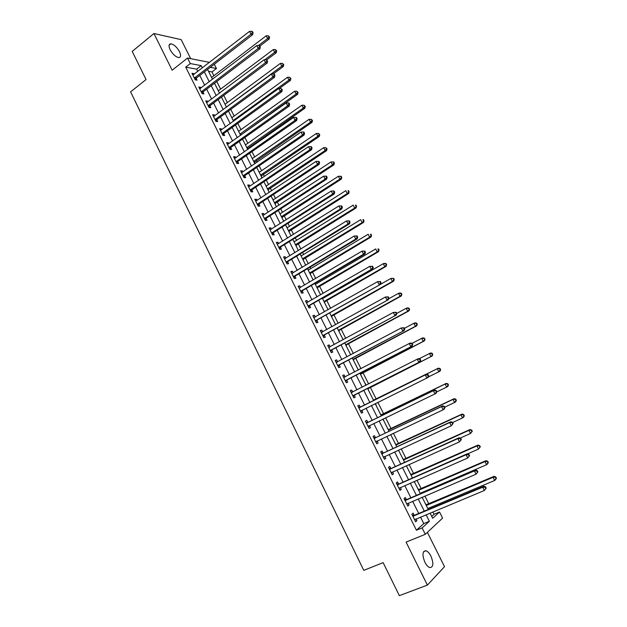 <?xml version="1.0" encoding="UTF-8"?>
<svg xmlns="http://www.w3.org/2000/svg" width="627" height="627" viewBox="0 0 627 627"><rect width="100%" height="100%" fill="white"/><g stroke="black" fill="none" stroke-linecap="round" stroke-linejoin="round"><path stroke-width="0.94" d="M430.921 556.118C429.385 553.155 427.739 551.36 425.976 550.749C422.386 551.031 422.018 554.848 424.879 562.215C426.415 565.178 428.061 566.973 429.816 567.592C433.437 567.278 433.806 563.454 430.921 556.118M179.479 51.641C176.845 47.033 173.961 44.423 170.834 43.827C168.734 44.094 168.506 46.061 170.144 49.737C172.786 54.353 175.662 56.963 178.766 57.566C180.897 57.3 181.132 55.325 179.479 51.641M431.737 516.389L434.064 514.281L439.551 512.008L442.607 518.09L425.31 534.298L422.12 527.91L429.385 521.28L426.117 514.759M190.686 58.664L181.179 39.634L153.944 33.521L132.226 51.406L146.044 79.558L130.588 91.863L363.778 570.358L383.136 562.631L399.344 595.65L427.395 585.109L444.519 566.667L427.379 532.362M214.301 64.228L216.448 68.5L210.272 67.332M213.893 75.726L211.989 71.925L216.448 68.5M434.064 514.281L432.889 511.938M431.062 508.293L430.592 507.368M428.844 503.889L424.918 496.059M421.226 488.715L416.979 480.251M413.64 473.604L409.086 464.521M406.092 458.564L401.225 448.869M398.576 443.595L393.403 433.288M391.091 428.688L385.621 417.786M383.646 413.851L377.869 402.354M376.231 399.085L370.322 387.314M368.621 383.928L362.97 372.665M360.956 368.652L355.65 358.08M353.322 353.448L348.361 343.565M345.72 338.314L341.104 329.112M338.165 323.258L333.877 314.723M330.633 308.265L326.683 300.396M325.068 297.167L324.833 296.704M323.148 293.342L319.527 286.131M317.889 282.871L317.395 281.891M315.687 278.49L312.395 271.93M310.741 268.63L309.997 267.149M308.265 263.701L305.302 257.799M303.625 254.452L302.629 252.477M300.874 248.99L298.233 243.723M296.54 240.337L295.293 237.868M293.522 234.333L291.202 229.709M289.486 226.292L287.997 223.33M286.202 219.756L284.196 215.759M282.456 212.302L280.731 208.854M278.913 205.241L277.22 201.87M275.465 198.375L273.497 194.448M271.663 190.788L270.284 188.045M268.505 184.51L266.295 180.106M264.437 176.406L263.371 174.275M261.577 170.701L259.131 165.826M257.25 162.087L256.482 160.567M254.672 156.954L251.991 151.616M250.095 147.839L249.632 146.914M247.806 143.269L244.891 137.462M240.964 129.64L237.821 123.378M234.153 116.073L230.775 109.357M227.366 102.569L223.768 95.398M220.618 89.12L216.793 81.494M211.989 71.925L208.501 71.29M211.166 76.612L211.761 77.356M217.851 89.935L218.47 90.727M224.568 103.322L225.203 104.168M231.308 116.763L231.974 117.657M238.08 130.267L238.769 131.208M244.883 143.826L245.596 144.821M247.884 149.383L247.493 148.599M251.709 157.448L252.454 158.49M255.024 163.616L254.327 162.228M258.575 171.124L259.343 172.221M261.874 177.707L261.2 175.921M265.464 184.863L266.256 186.007M268.779 191.478L268.097 189.675M272.384 198.657L273.2 199.856M275.715 205.303L275.026 203.493M279.328 212.514L280.183 213.768M282.675 219.191L281.985 217.365M286.312 226.433L287.19 227.742M289.674 233.134L288.969 231.3M293.326 240.415L294.228 241.779M296.696 247.148L295.991 245.29M300.364 254.452L301.297 255.871M303.758 261.216L303.045 259.351M310.843 275.355L310.122 273.466M308.398 270.033L307.661 268.552M317.967 289.549L317.238 287.652M315.53 284.25L315.044 283.279M325.115 303.805L324.378 301.9M322.693 298.538L322.458 298.068M332.302 318.132L331.558 316.204M339.513 332.514L338.768 330.578M346.762 346.966L346.01 345.015M354.043 361.481L353.283 359.514M357.837 369.052L358.503 369.93M361.356 376.067L360.588 374.084M365.353 383.583L366.152 385.182M368.7 390.707L367.924 388.709M372.532 398.349L373.676 400.175M376.255 405.324L375.385 403.584M379.931 413.099L381.075 414.925M383.669 420.098L383.113 418.993M387.361 427.912L388.505 429.738M390.934 435.044L390.88 434.48M394.822 442.795L395.966 444.621M402.322 457.741L403.467 459.575M409.854 472.758L410.998 474.592M417.417 487.845L418.57 489.679M425.02 503.003L426.172 504.837M428.453 509.39L427.99 508.466M197.795 71.431L196.651 69.142L185.725 67.16L416.43 530.238L423.781 523.592L420.529 517.087M418.718 513.466L412.644 501.31M410.873 497.767L404.791 485.604M403.059 482.139L396.977 469.968M395.292 466.59L389.202 454.41M387.557 451.111L381.467 438.931M379.852 435.702L373.763 423.515M372.187 420.364L366.097 408.177M364.561 405.105L358.479 392.941M356.943 389.869L350.916 377.807M349.357 374.687L343.384 362.743M341.801 359.577L335.892 347.742M334.285 344.529L328.43 332.819M326.808 329.559L321.008 317.96M319.355 314.66L313.61 303.17M311.94 299.824L306.258 288.444M304.565 285.058L298.93 273.787M297.214 270.355L291.641 259.202M289.901 255.73L284.384 244.679M282.62 241.16L277.158 230.219M275.378 226.66L269.963 215.829M268.168 212.232L262.799 201.502M260.981 197.866L255.675 187.238M253.833 183.562L248.574 173.044M246.717 169.321L241.513 158.905M239.639 155.151L234.482 144.837M232.586 141.036L227.483 130.831M225.563 126.991L220.508 116.881M218.572 113.009L213.572 103M211.612 99.09L206.659 89.175M204.692 85.225L199.786 75.412M194.119 74.268L193.782 73.594L191.964 73.281L195.256 79.872L197.066 80.17L196.173 78.383M200.993 88.039L200.624 87.302L198.822 87.028L202.129 93.65L203.924 93.909L203.03 92.114M207.898 101.872L207.498 101.08L205.711 100.845L209.034 107.499L210.805 107.711L209.912 105.916M214.826 115.768L214.403 114.913L212.631 114.717L215.962 121.403L217.726 121.575L216.824 119.773M221.793 129.726L221.339 128.809L219.583 128.66L222.93 135.369L224.678 135.503L223.768 133.684M228.784 143.74L228.299 142.768L226.566 142.658L229.929 149.398L231.653 149.492L230.744 147.666M235.815 157.824L235.297 156.789L233.581 156.719L236.959 163.498L238.668 163.545L237.751 161.711M242.868 171.97L242.328 170.873L240.627 170.85L244.013 177.653L245.706 177.66L244.789 175.819M249.961 186.172L249.381 185.02L247.696 185.036L251.106 191.87L252.783 191.838L251.858 189.989M257.078 200.452L256.474 199.229L254.805 199.292L258.23 206.158L259.892 206.079L258.959 204.222M264.233 214.787L263.599 213.509L261.953 213.611L265.386 220.508L267.024 220.383L266.099 218.517M271.42 229.184L270.754 227.844L269.124 227.993L272.573 234.921L274.195 234.749L273.262 232.876M278.639 243.652L277.941 242.249L276.327 242.445L279.799 249.405L281.398 249.185L280.465 247.304M285.888 258.191L285.16 256.717L283.569 256.96L287.048 263.951L288.639 263.685L287.691 261.796M293.177 272.792L292.409 271.256L290.834 271.538L294.337 278.56L295.905 278.255L294.956 276.358M300.498 287.456L299.698 285.857L298.138 286.186L301.658 293.24L303.209 292.887L302.253 290.983M307.849 302.19L307.018 300.529L305.482 300.897L309.017 307.99L310.545 307.591L309.589 305.67M315.232 316.996L314.37 315.263L312.849 315.679L316.4 322.803L317.913 322.356L316.948 320.436M322.654 331.863L321.753 330.068L320.256 330.531L323.822 337.687L325.311 337.193L324.347 335.257M330.108 346.802L329.175 344.936L327.702 345.453L331.283 352.64L332.749 352.1L331.777 350.156M337.6 361.81L336.628 359.874L335.171 360.439L338.776 367.657L340.218 367.069L339.246 365.118M345.101 376.843L344.121 374.883L342.679 375.495L346.3 382.752L347.726 382.117L346.747 380.15M352.625 391.93L351.645 389.963L350.227 390.621L353.863 397.91L355.266 397.228L354.286 395.253M360.188 407.088L359.2 405.113L357.805 405.826L361.458 413.146L362.845 412.409L361.857 410.426M367.79 422.316L366.795 420.333L365.423 421.093L369.091 428.445L370.455 427.661L369.46 425.67M375.424 437.615L374.429 435.624L373.073 436.431L376.756 443.822L378.105 442.991L377.101 440.993L376.004 442.309M383.089 452.992L382.094 450.985L380.754 451.848L384.461 459.27L385.785 458.384L384.813 456.44M390.801 468.432L389.79 466.417L388.481 467.327L392.196 474.788L393.505 473.855L392.557 471.959M398.537 483.95L397.534 481.928L396.24 482.884L399.971 490.385L401.256 489.397L400.339 487.555M406.32 499.539L405.301 497.509L404.031 498.52L407.785 506.052L409.047 505.009L408.153 503.222M414.133 515.198L413.115 513.16L411.868 514.226L415.638 521.789L416.877 520.7L416.014 518.968M425.31 534.298L406.069 542.096L427.395 585.109M416.43 530.238L422.12 527.91M185.725 67.16L190.31 63.57L187.559 58.045L209.496 62.371M153.944 33.521L172.127 70.208L187.559 58.045M430.083 513.105L432.677 518.278L439.551 512.008M207.568 69.417L212.506 79.276M214.497 83.242L219.489 93.188M221.456 97.122L226.496 107.17M228.447 111.065L233.542 121.215M235.47 125.071L240.619 135.322M242.531 139.139L247.728 149.492M249.617 153.27L254.86 163.733M256.733 167.464L262.039 178.029M263.889 181.72L269.242 192.395M271.076 196.047L276.476 206.824M278.286 210.437L283.749 221.323M285.536 224.889L291.053 235.885M292.825 239.412L298.389 250.518M300.137 254.006L305.757 265.213M307.489 268.654L313.163 279.979M314.872 283.38L320.601 294.808M322.286 298.17L328.078 309.714M329.739 313.03L335.586 324.684M337.224 327.952L343.134 339.724M344.748 342.953L350.712 354.835M352.303 358.017L358.323 370.016M359.898 373.159L365.972 385.276M367.524 388.364L373.653 400.582M375.205 403.67L381.341 415.92M382.932 419.087L389.069 431.321M390.699 434.566L396.836 446.808M398.498 450.131L404.634 462.358M406.343 465.759L412.472 477.986M414.22 481.465L420.349 493.692M422.136 497.25L428.265 509.469M202.333 67.912L201.181 65.623L190.31 63.57M424.299 511.13L418.193 498.935M416.414 495.385L410.301 483.182M408.561 479.71L402.456 467.507M400.755 464.113L394.642 451.91M392.98 448.595L386.867 436.384M385.244 433.139L379.123 420.929M377.54 417.762L371.419 405.544M369.875 402.456L363.77 390.268M362.226 387.18L356.167 375.087M354.6 371.96L348.604 359.976M347.013 356.802L341.072 344.944M339.458 341.723L333.572 329.974M331.942 326.706L326.111 315.075M324.457 311.768L318.688 300.247M317.003 296.892L311.29 285.481M309.589 282.087L303.93 270.786M302.214 267.353L296.61 256.161M294.862 252.681L289.313 241.599M287.55 238.08L282.056 227.107M280.269 223.541L274.83 212.678M273.027 209.073L267.635 198.312M265.809 194.668L260.479 184.017M258.63 180.325L253.347 169.784M251.482 166.053L246.254 155.614M244.365 151.844L239.185 141.506M237.28 137.697L232.155 127.461M230.227 123.613L225.156 113.479M223.204 109.6L218.18 99.56M216.221 95.641L211.244 85.703M209.261 81.745L204.331 71.909M196.651 69.142L201.181 65.623M423.781 523.592L429.385 521.28M192.583 74.519L193.782 73.594M199.417 88.227L200.624 87.302M206.283 101.989L207.498 101.08M213.18 115.815L214.403 114.913M220.108 129.703L221.339 128.809M227.06 143.654L228.299 142.768M234.051 157.667L235.297 156.789M241.066 171.743L242.328 170.873M248.12 185.874L249.381 185.02M255.197 200.076L256.474 199.229M262.313 214.34L263.599 213.509M269.461 228.675L270.754 227.844M276.64 243.064L277.941 242.249M283.851 257.525L285.16 256.717M291.093 272.047L292.409 271.256M298.374 286.641L299.698 285.857M305.678 301.297L307.018 300.529M313.022 316.024L314.37 315.263M320.397 330.821L321.753 330.068M327.811 345.681L329.175 344.936M335.257 360.611L336.628 359.874M342.734 375.604L344.121 374.883M350.25 390.676L351.645 389.963M361.434 413.107L362.845 412.409M369.037 428.343L370.455 427.661M376.678 443.657L378.105 442.991M384.351 459.042L385.785 458.384M392.055 474.506L393.505 473.855M399.799 490.032L401.256 489.397M407.581 505.636L409.047 505.009M415.403 521.311L416.877 520.7M194.754 77.591L196.565 77.897L252.712 34.634L251.004 34.187L194.362 78.085M252.36 32.479L253.042 32.667L252.469 31.53L251.78 31.35L252.36 32.479L251.004 34.187L249.554 31.358L192.857 75.06M196.565 77.897L195.271 79.872M252.712 34.634L253.042 32.667M251.78 31.35L249.554 31.358M259.899 46.053L269.226 38.968L267.619 38.553L266.201 35.802L211.605 77.474M258.434 45.536L267.619 38.553L268.928 36.899L269.571 37.064L268.364 35.794L268.928 36.899M266.201 35.802L268.364 35.794M269.571 37.064L269.226 38.968M201.62 91.37L203.422 91.636L259.954 48.788L258.261 48.381L201.228 91.855M259.625 46.672L260.299 46.837L259.719 45.7L259.037 45.536L259.625 46.672L258.261 48.381L256.804 45.536L199.715 88.822M203.422 91.636L202.106 93.619M259.954 48.788L260.299 46.837M259.037 45.536L256.804 45.536M208.525 105.211L210.304 105.43L267.227 63.006L265.558 62.637L208.133 105.697M266.914 60.921L267.588 61.07L266.334 59.777L266.914 60.921L265.558 62.637L264.092 59.784L206.612 102.648M210.304 105.43L208.987 107.405M267.227 63.006L267.588 61.07M266.334 59.777L264.092 59.784M215.461 119.106L217.224 119.295L274.532 77.286L272.878 76.964L215.061 119.592M274.25 75.24L274.908 75.373L274.32 74.221L273.662 74.096L274.25 75.24L272.878 76.964L271.413 74.096L213.533 116.528M217.224 119.295L215.892 121.254M274.532 77.286L274.908 75.373M273.662 74.096L271.413 74.096M266.71 59.863L276.28 52.707L274.697 52.323L273.278 49.564L218.314 90.844M264.735 59.784L274.697 52.323L276.013 50.669L276.648 50.818L275.441 49.564L276.013 50.669M273.278 49.564L275.441 49.564M276.648 50.818L276.28 52.707M273.058 74.096L283.373 66.509L281.805 66.164L280.379 63.39L225.046 104.278M226.402 106.974L281.805 66.164L283.122 64.495L283.749 64.636L282.55 63.39L283.122 64.495M280.379 63.39L282.55 63.39M283.749 64.636L283.373 66.509M279.289 88.478L290.497 80.366L288.945 80.068L287.511 77.278L231.818 117.774M233.173 120.478L288.945 80.068L290.262 78.391L290.889 78.516L289.69 77.278L290.262 78.391M287.511 77.278L289.69 77.278M290.889 78.516L290.497 80.366M222.115 133.41L223.863 133.543L224.16 133.214L222.413 133.081L224.168 133.214L281.876 91.636L280.245 91.362L222.021 133.551M281.609 89.63L282.26 89.739L281.021 88.47L281.609 89.63L280.245 91.362L278.764 88.478L220.492 130.479M223.863 133.543L222.828 135.166M281.876 91.636L282.26 89.739M281.021 88.47L278.764 88.478M240.564 135.213L297.653 94.285L296.116 94.026L294.682 91.228L238.613 131.325M240.204 134.499L241.074 134.562L240.196 134.491M239.976 134.045L296.116 94.026L297.441 92.349L298.052 92.451L296.869 91.228L297.441 92.349M294.682 91.228L296.869 91.228M298.052 92.451L297.653 94.285M229.419 147.094L231.151 147.196L289.251 106.049L287.636 105.822L229.012 147.572M289.008 104.074L289.65 104.176L289.055 103.016L288.412 102.922L289.008 104.074L287.636 105.822L286.155 102.922L227.476 144.484M231.151 147.196L229.795 149.14M289.251 106.049L289.65 104.176M288.412 102.922L286.155 102.922M236.45 161.186L238.158 161.241L296.657 120.533L295.066 120.345L236.042 161.656M296.438 118.597L297.073 118.675L296.477 117.508L295.842 117.429L296.438 118.597L295.066 120.345L293.577 117.437L234.49 158.56M238.158 161.241L236.794 163.177M296.657 120.533L297.073 118.675M295.842 117.429L293.577 117.437M243.503 175.341L245.204 175.348L304.103 135.079L302.535 134.938L243.096 175.803M303.899 133.183L304.534 133.245L303.93 132.078L303.303 132.015L303.899 133.183L302.535 134.938L301.038 132.015L241.544 172.691M245.204 175.348L243.832 177.276M304.103 135.079L304.534 133.245M303.303 132.015L301.038 132.015M250.596 189.55L252.273 189.519L311.588 149.696L310.028 149.602L250.181 190.02M311.4 147.839L312.027 147.878L311.423 146.702L310.804 146.663L311.4 147.839L310.028 149.602L308.531 146.663L248.621 186.893M252.273 189.519L250.894 191.439M311.588 149.696L312.027 147.878M310.804 146.663L308.531 146.663M257.721 203.83L259.382 203.759L319.096 164.384L317.568 164.337L257.305 204.292M318.939 162.565L319.551 162.581L318.947 161.405L318.336 161.382L318.939 162.565L317.568 164.337L316.055 161.382L255.738 201.149M259.382 203.759L257.987 205.664M319.096 164.384L319.551 162.581M318.336 161.382L316.055 161.382M247.367 148.787L304.84 108.275L303.327 108.056L301.885 105.242L245.439 144.931M246.803 147.659L303.327 108.056L304.651 106.371L305.255 106.457L304.071 105.242L304.651 106.371M301.885 105.242L304.071 105.242M305.255 106.457L304.84 108.275M254.209 162.417L312.066 122.32L310.561 122.147L309.111 119.318L252.289 158.6M253.669 161.343L310.561 122.147L311.885 120.447L312.489 120.517L311.305 119.318L311.885 120.447M309.111 119.318L311.305 119.318M312.489 120.517L312.066 122.32M261.075 176.109L319.315 136.427L317.834 136.302L316.376 133.465L259.178 172.331M260.558 175.082L317.834 136.302L319.159 134.593L319.754 134.648L318.579 133.465L319.159 134.593M316.376 133.465L318.579 133.465M319.754 134.648L319.315 136.427M267.972 189.863L326.604 150.605L325.139 150.519L323.681 147.666L266.091 186.117M267.478 188.884L325.139 150.519L326.463 148.803L327.051 148.842L325.883 147.666L326.463 148.803M323.681 147.666L325.883 147.666M327.051 148.842L326.604 150.605M274.9 203.673L333.917 164.846L332.482 164.799L331.009 161.938L273.035 199.966M274.43 202.74L332.482 164.799L333.807 163.083L334.379 163.098L333.791 161.954L333.219 161.938L333.807 163.083M331.009 161.938L333.219 161.938M334.379 163.098L333.917 164.846M264.876 218.172L266.514 218.055L326.651 179.134L325.139 179.134L264.453 218.635M326.51 177.355L327.114 177.363L326.51 176.171L325.899 176.171L326.51 177.355L325.139 179.134L323.618 176.171L262.878 215.476M266.514 218.055L265.111 219.959M326.651 179.134L327.114 177.363M325.899 176.171L323.618 176.171M281.852 217.545L341.268 179.15L339.85 179.142L338.376 176.273L280.01 213.878M281.413 216.668L339.85 179.142L341.746 177.425L341.159 176.273L340.586 176.273L341.174 177.417M338.376 176.273L340.586 176.273M341.746 177.425L341.268 179.15M272.063 232.586L273.685 232.421L334.23 193.962L332.741 194.009L271.64 233.04M334.113 192.223L332.741 194.009L331.213 191.023L334.105 191.016L333.509 191.031L334.113 192.223L334.708 192.199L334.105 191.016M270.057 229.874L331.213 191.023L333.509 191.031M273.685 232.421L272.275 234.31M334.23 193.962L334.708 192.199M288.843 231.481L348.659 193.516L347.256 193.555L345.775 190.671L287.017 227.844M288.428 230.65L347.256 193.555L349.145 191.807L348.549 190.655L347.993 190.671L348.581 191.823M347.993 190.671L348.549 190.655M349.145 191.807L348.659 193.516M279.281 247.062L280.888 246.85L341.856 208.854L340.383 208.948L278.858 247.516M341.762 207.153L340.383 208.948L338.854 205.954L341.731 205.922L341.143 205.954L341.762 207.153L342.35 207.114L341.731 205.922M277.267 244.326L338.854 205.954L341.143 205.954M280.888 246.85L279.462 248.731M341.856 208.854L342.35 207.114M295.858 245.478L356.073 207.952L354.694 208.039L353.205 205.139L294.055 241.881M295.466 244.695L354.694 208.039L356.575 206.267L355.979 205.107L355.431 205.139L356.026 206.299M355.431 205.139L355.979 205.107M356.575 206.267L356.073 207.952M286.531 261.6L288.122 261.349L349.513 223.815L348.063 223.957L286.108 262.055M349.435 222.154L348.063 223.957L346.519 220.955L349.404 220.9L348.824 220.955L349.435 222.154L350.015 222.099L349.404 220.9M284.509 258.849L346.519 220.955L348.824 220.955M288.122 261.349L286.688 263.215M284.486 258.794L284.987 258.739M349.513 223.815L350.015 222.099M302.912 259.531L363.527 222.452L362.163 222.585L360.666 219.669L301.125 255.973M302.543 258.802L362.163 222.585L364.044 220.782L363.441 219.622L362.9 219.669L363.495 220.837M362.9 219.669L363.441 219.622M364.044 220.782L363.527 222.452M293.82 276.209L295.388 275.911L357.202 238.856L355.775 239.044L293.389 276.656M357.155 237.233L355.775 239.044L354.231 236.018L357.108 235.948L356.536 236.018L357.155 237.233L357.727 237.155L357.108 235.948M291.782 273.443L354.231 236.018L356.536 236.018M295.388 275.911L293.945 277.769M291.727 273.333L292.401 273.254M357.202 238.856L357.727 237.155M309.989 273.654L371.019 237.014L369.671 237.194L368.167 234.271L308.225 270.135M309.652 272.972L369.671 237.194L371.545 235.368L370.941 234.2L370.408 234.271L371.004 235.438M370.408 234.271L370.941 234.2M371.545 235.368L371.019 237.014M301.14 290.881L302.692 290.536L364.93 253.959L363.527 254.194L300.709 291.328M364.906 252.375L363.527 254.194L361.975 251.161L364.843 251.074L364.287 251.161L364.906 252.375L365.47 252.281L364.843 251.074M299.095 288.099L361.975 251.161L364.287 251.161M302.692 290.536L301.234 292.386M299.008 287.926L299.839 287.84M364.93 253.959L365.47 252.281M317.105 287.832L378.536 251.646L377.219 251.874L375.706 248.935L315.357 284.352M316.792 287.205L377.219 251.874L379.076 250.024L378.473 248.848L377.948 248.935L378.551 250.11M377.948 248.935L378.473 248.848M379.076 250.024L378.536 251.646M308.492 305.623L310.02 305.231L372.697 269.14L371.309 269.422L308.053 306.062M372.697 267.596L371.309 269.422L369.75 266.373L372.626 266.263L372.07 266.373L372.697 267.596L373.245 267.486L372.626 266.263M306.438 302.817L369.75 266.373L372.07 266.373M310.02 305.231L308.555 307.065M306.321 302.59L307.316 302.496M372.697 269.14L373.245 267.486M315.883 320.436L380.503 284.384L315.436 320.867M380.518 282.887L379.139 284.721L377.572 281.656L380.44 281.531L379.891 281.664L380.518 282.887L381.067 282.753L380.44 281.531M313.813 317.615L377.572 281.656L379.891 281.664M317.387 319.997L315.914 321.823M313.672 317.325L314.825 317.223M380.503 284.384L381.067 282.753M323.305 335.312L388.34 299.706L322.858 335.743M388.387 298.256L387 300.098L385.425 297.018L388.293 296.869L387.752 297.018L388.387 298.256L388.92 298.099L388.293 296.869M321.228 332.467L385.425 297.018L387.752 297.018M324.794 334.826L323.305 336.636M321.048 332.122L322.372 332.02M388.34 299.706L388.92 298.099M330.758 350.258L396.217 315.107L330.311 350.689M396.288 313.688L394.9 315.546L393.317 312.45L396.178 312.285L395.653 312.45L396.288 313.688L396.813 313.516L396.178 312.285M328.666 347.397L393.317 312.45L395.653 312.45M332.224 349.725L330.727 351.528M328.462 346.99L329.951 346.888M396.217 315.107L396.813 313.516M338.243 365.275L404.133 330.578L337.796 365.698M404.227 329.206L402.84 331.064L401.249 327.952L404.109 327.764L403.592 327.96L404.227 329.206L404.744 329.01L404.109 327.764M336.15 362.398L401.249 327.952L403.592 327.96M339.701 364.695L338.188 366.481M335.915 361.92L337.569 361.826M404.133 330.578L404.744 329.01M345.775 380.362L412.088 346.12L345.32 380.785M412.205 344.795L410.818 346.66L409.219 343.533L410.497 343.008L412.072 343.33L411.563 343.541L412.205 344.795L412.715 344.576L412.072 343.33M343.659 377.462L409.219 343.533L411.563 343.541M347.201 379.735L345.681 381.506M343.392 376.929L345.218 376.835M412.088 346.12L412.715 344.576M353.33 395.512L420.082 361.74L352.876 395.935M420.215 360.454L418.828 362.335L417.221 359.193L418.483 358.613L420.074 358.965L419.573 359.2L420.215 360.454L420.717 360.219L420.074 358.965M351.214 392.596L417.221 359.193L419.573 359.2M354.741 394.838L353.205 396.601M350.916 392L352.93 391.914M420.082 361.74L420.717 360.219M428.766 375.941L428.123 374.68L427.63 374.93L428.272 376.192L428.766 375.941L428.116 377.43L360.462 411.155M428.272 376.192L426.885 378.081L425.271 374.922L426.501 374.288L360.799 406.978L358.464 407.142M358.793 407.809L425.271 374.922L427.63 374.93M362.092 410.16L360.768 411.767M428.123 374.68L426.501 374.288M324.245 302.073L386.091 266.35L384.79 266.624L383.277 263.669L322.521 298.632M323.955 301.501L384.79 266.624L386.647 264.743L386.044 263.567L385.519 263.669L386.13 264.853M385.519 263.669L383.277 263.669L384.578 263.403L386.044 263.567M386.647 264.743L386.091 266.35M331.424 316.384L393.685 281.123L392.408 281.437L390.88 278.466L380.526 284.313M331.158 315.859L392.408 281.437L394.25 279.532L393.646 278.349L393.129 278.474L393.74 279.658M393.129 278.474L390.88 278.466L393.646 278.349M394.25 279.532L393.685 281.123M338.635 330.75L401.311 295.96L400.05 296.32L398.521 293.342L388.677 298.781M338.392 330.28L400.05 296.32L401.891 294.392L401.28 293.201L400.778 293.342L401.39 294.533M400.778 293.342L398.521 293.342L399.783 292.981L401.28 293.201M401.891 294.392L401.311 295.96M345.869 345.187L408.976 310.867L407.738 311.274L406.194 308.28L396.75 313.398M345.665 344.772L407.738 311.274L409.572 309.323L408.953 308.123L408.459 308.28L409.07 309.479M408.459 308.28L406.194 308.28L407.44 307.881L408.953 308.123M409.572 309.323L408.976 310.867M353.142 359.686L416.673 325.836L415.45 326.299L413.906 323.289L404.399 328.336M352.962 359.326L415.45 326.299L417.276 324.316L416.665 323.117L416.171 323.297L416.79 324.496M416.171 323.297L413.906 323.289L415.129 322.834L416.665 323.117M417.276 324.316L416.673 325.836M360.447 374.256L424.401 340.884L423.209 341.394L421.657 338.368L412.08 343.345M360.29 373.943L423.209 341.394L425.028 339.379L424.408 338.172L423.93 338.376L424.55 339.583M423.93 338.376L421.657 338.368L422.857 337.867L424.408 338.172M425.028 339.379L424.401 340.884M367.783 388.889L432.175 356.003L431 356.559L429.44 353.518L419.142 358.754M367.657 388.63L431 356.559L432.81 354.521L432.183 353.307L431.713 353.526L432.34 354.741M431.713 353.526L429.44 353.518L430.616 352.97L432.183 353.307M432.81 354.521L432.175 356.003M428.296 377.007L438.829 371.795L437.254 368.739L438.414 368.143L373.449 400.183M439.543 368.747L440.17 369.969L440.632 369.726L440.005 368.504L437.254 368.739L374.264 400.057M440.632 369.726L439.982 371.184L438.829 371.795L440.17 369.969M438.414 368.143L440.005 368.504M436.847 391.734L436.204 390.464L435.718 390.739L436.368 392.008L436.847 391.734L436.18 393.207L434.973 393.905L368.096 426.446M436.368 392.008L434.973 393.905L433.359 390.739L434.566 390.049L368.402 422.206L366.05 422.363M366.411 423.084L433.359 390.739L435.718 390.739M369.562 425.553L368.37 427.003M436.204 390.464L434.566 390.049M436.768 391.906L446.69 387.102L445.115 384.03L446.252 383.387L380.848 414.933M447.404 384.037L448.039 385.268L448.485 385.009L447.858 383.779L445.115 384.03L380.997 415.231M448.485 385.009L447.819 386.444L446.69 387.102L448.039 385.268M446.252 383.387L447.858 383.779M444.974 407.605L444.324 406.327L443.853 406.625L444.504 407.903L444.974 407.605L444.292 409.055L443.109 409.807L375.753 441.816M444.504 407.903L443.109 409.807L441.479 406.617L442.67 405.881L376.035 437.513L373.676 437.646M374.068 438.43L441.479 406.617L443.853 406.625M444.324 406.327L442.67 405.881M444.739 407.142L454.591 402.479L453.007 399.399L454.12 398.701L388.278 429.746M455.304 399.407L455.939 400.637L456.378 400.355L455.751 399.125L453.007 399.399L388.458 430.106M456.378 400.355L455.704 401.774L454.591 402.479L455.939 400.637M454.12 398.701L455.751 399.125M453.141 423.554L452.482 422.277L452.02 422.59L452.678 423.876L453.141 423.554L451.283 425.788L383.458 457.255M452.678 423.876L451.283 425.788L449.645 422.582L450.805 421.783L383.716 452.89L381.334 453M381.757 453.854L449.645 422.582L452.02 422.59M384.672 456.503L383.669 457.694M452.482 422.277L450.805 421.783M452.608 422.52L462.53 417.935L460.939 414.839L462.028 414.086L395.739 444.629M463.243 414.847L463.878 416.085L464.309 415.779L463.674 414.541L460.939 414.839L395.95 445.045M464.309 415.779L463.619 417.174L462.53 417.935L463.878 416.085M462.028 414.086L463.674 414.541M461.347 439.582L460.688 438.297L460.234 438.634L460.892 439.919L461.347 439.582L459.497 441.847L391.185 472.766M460.892 439.919L459.497 441.847L457.851 438.626L458.988 437.771L391.42 468.338L389.03 468.432M389.485 469.349L457.851 438.626L460.234 438.634M392.283 472.084L391.381 473.142M460.688 438.297L458.988 437.771M460.163 438.132L470.509 433.461L468.91 430.349L469.976 429.55L403.239 459.575M471.214 430.357L471.857 431.595L472.28 431.274L471.645 430.036L468.91 430.349L403.474 460.053M472.28 431.274L470.509 433.461L471.857 431.595M469.976 429.55L471.645 430.036M469.584 455.68L468.925 454.395L468.479 454.755L469.145 456.048L469.584 455.68L467.75 457.976L398.96 488.347M469.145 456.048L467.75 457.976L466.096 454.747L467.209 453.838L399.172 483.856L396.758 483.934M397.252 484.914L466.096 454.747L468.479 454.755M399.924 487.735L399.117 488.668M468.925 454.395L467.209 453.838M467.483 453.924L478.526 449.057L476.92 445.93L477.962 445.084L410.771 474.592M479.232 445.938L479.874 447.192L480.29 446.847L479.647 445.601L476.92 445.93L411.038 475.133M480.29 446.847L478.526 449.057L479.874 447.192M477.962 445.084L479.647 445.601M477.868 471.865L477.21 470.571L476.771 470.955L477.437 472.256L477.868 471.865L476.042 474.192L406.766 504.006M477.437 472.256L476.042 474.192L474.38 470.948L475.47 469.984L406.954 499.453L404.525 499.507M405.05 500.558L474.38 470.948L476.771 470.955M407.605 503.457L406.899 504.265M477.21 470.571L475.47 469.984M420.161 493.316L486.576 464.732L484.961 461.59L485.98 460.688L418.334 489.679M487.281 461.597L487.924 462.859L488.331 462.491L487.688 461.237L484.961 461.59L418.64 490.275M488.331 462.491L487.594 463.815L486.576 464.732L487.924 462.859M485.98 460.688L487.688 461.237M486.199 488.135L485.533 486.826L485.11 487.234L485.776 488.543L486.199 488.135L484.373 490.494L414.612 519.736M485.776 488.543L484.373 490.494L482.704 487.226L483.77 486.207L414.768 515.12L412.331 515.151M412.887 516.272L482.704 487.226L485.11 487.234M415.317 519.258L414.713 519.932M485.533 486.826L483.77 486.207M427.794 508.544L494.664 480.478L493.041 477.327L494.045 476.371L425.937 504.837M495.369 477.335L496.02 478.597L496.412 478.213L495.769 476.951L493.041 477.327L426.266 505.495M496.412 478.213L495.659 479.514L494.664 480.478L496.02 478.597M494.045 476.371L495.769 476.951M194.448 77.936L196.259 78.242M201.322 91.714L203.117 91.973M208.219 105.548L209.998 105.767M215.147 119.444L216.918 119.624M233.847 120.995L233.409 120.948M229.106 147.431L230.838 147.525M236.128 161.515L237.845 161.57M243.19 175.662L244.883 175.678M250.275 189.879L251.952 189.848M257.399 204.151L259.053 204.081M247.884 148.137L247.022 148.09M254.727 161.774L253.872 161.742M261.6 175.474L260.746 175.466M268.497 189.229L267.658 189.244M275.433 203.038L274.595 203.077M264.547 218.494L266.193 218.376M282.393 216.918L281.57 216.973M271.734 232.907L273.356 232.742M289.384 230.854L288.569 230.94M278.952 247.375L280.559 247.171M296.406 244.851L295.599 244.961M286.202 261.914L287.793 261.663M303.46 258.912L302.669 259.037M293.483 276.515L295.058 276.217M310.545 273.035L309.762 273.184M300.803 291.187L302.355 290.85M317.662 287.221L316.886 287.393M308.155 305.929L309.683 305.537M315.538 320.734L317.05 320.303M321.385 332.459L321.847 332.31M322.96 335.61L324.449 335.124M328.83 347.389L329.41 347.186M330.413 350.556L331.879 350.023M336.315 362.382L337.091 362.077M337.898 365.565L339.348 364.985M343.823 377.454L345.046 376.929M345.422 380.652L346.849 380.025M351.379 392.588L352.789 391.922M352.977 395.802L354.388 395.128M358.957 407.801L360.353 407.088M359.404 407.691L360.799 406.978M360.572 411.03L361.959 410.301M324.81 301.469L324.041 301.665M331.989 315.781L331.228 316M339.199 330.155L338.455 330.398M346.441 344.599L345.704 344.866M353.722 359.099L352.993 359.389M361.027 373.668L360.313 373.982M368.37 388.309L367.665 388.646M366.583 423.076L367.955 422.316M367.03 422.974L368.402 422.206M368.198 426.321L369.53 425.568M381.671 414.815L380.981 415.199M374.241 438.43L375.589 437.615M374.687 438.328L376.035 437.513M375.863 441.69L376.647 441.204M389.108 429.636L388.426 430.044M381.929 453.854L383.262 452.992M382.384 453.752L383.716 452.89M383.559 457.13L384.116 456.762M396.57 444.519L395.903 444.958M389.657 469.349L390.966 468.432M390.112 469.255L391.42 468.338M391.295 472.64L391.718 472.335M404.078 459.481L403.42 459.936M397.424 484.922L398.709 483.95M397.879 484.828L399.172 483.856M411.61 474.506L410.967 474.992M405.222 500.565L406.492 499.539M405.685 500.471L406.954 499.453M419.181 489.593L418.554 490.11M413.06 516.28L414.306 515.206M413.53 516.193L414.768 515.12M426.791 504.759L426.172 505.291M425.976 550.749L423.562 551.697M170.834 43.827L169.118 45.215M229.38 147.133L231.104 147.227M236.371 161.249L238.08 161.304M243.394 175.427L245.086 175.435M250.455 189.667L252.132 189.636M257.54 203.979L259.202 203.9M247.845 148.168L247.038 148.121M254.656 161.829L253.896 161.805M261.49 175.552L260.793 175.552M268.356 189.338L267.713 189.354M275.261 203.179L274.665 203.211M264.665 218.353L266.31 218.235M282.189 217.091L281.641 217.13M271.82 232.789L273.443 232.625M289.149 231.057L288.655 231.104M279.015 247.297L280.622 247.085M296.148 245.079L295.693 245.141M286.241 261.867L287.824 261.616M303.17 259.17L302.763 259.233M293.499 276.507L295.066 276.209"/></g></svg>
